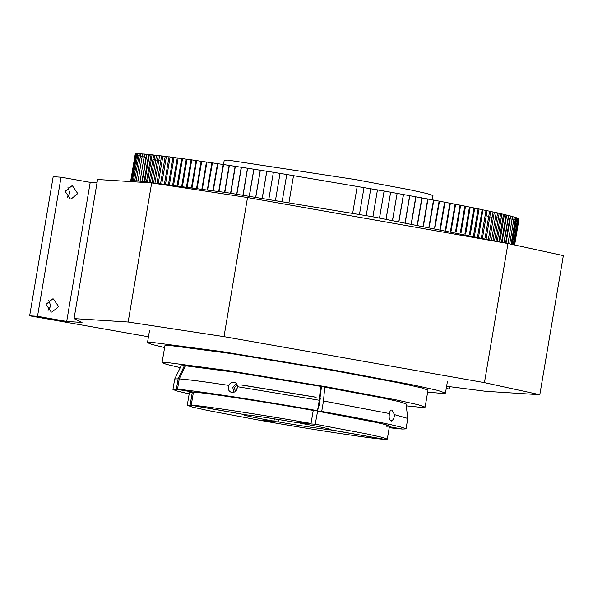 <?xml version="1.0" encoding="UTF-8"?>
<svg xmlns="http://www.w3.org/2000/svg" width="593" height="593" viewBox="0 0 593 593"><rect width="100%" height="100%" fill="white"/><g stroke="black" fill="none" stroke-linecap="round" stroke-linejoin="round"><path stroke-width="0.89" d="M223.509 164.543L224.228 160.243L227.779 160.095L355.585 179.597L410.586 189.923L427.479 193.659L432.964 195.549L432.245 199.826M244.783 414.633L190.123 405.108L192.347 391.943L176.358 389.245L172.941 389.445L176.707 390.935L189.189 393.893M237.378 386.725L236.711 389.779M235.54 391.313L234.265 387.844L237.185 384.813M236.251 383.256L232.76 387.614L234.035 392.269M231.848 392.529C228.683 391.499 227.608 389.112 228.631 385.354C230.025 383.115 231.878 382.07 234.191 382.226C236.392 382.744 237.459 384.234 237.378 386.688C237.096 390.557 235.251 392.507 231.848 392.529L231.604 392.484M391.143 420.667L391.061 420.652C389.201 419.688 388.697 417.331 389.542 413.566C389.749 411.142 390.513 409.971 391.817 410.06L394.597 414.663L407.791 418.443L406.027 428.872L402.061 427.331L390.394 424.558C374.413 421.104 351.516 416.723 321.71 411.431L317.44 411.157L318.322 405.946L318.997 405.983L320.346 397.985L319.671 397.947L321.606 386.525M185.557 365.74L179.249 378.883L177.485 389.319L193.451 392.136L191.242 405.175L245.887 414.826C250.617 415.07 276.99 419.095 296.404 422.535L311.029 423.461L313.237 410.415L317.514 410.69L319.279 400.253L320.554 386.339L380.98 397.644L399.734 401.772L406.027 403.877L407.791 418.413M389.386 426.738L402.61 429.073L406.027 428.872M386.858 424.966L386.643 426.256L389.505 426.078L386.095 424.751L376.088 422.379L317.44 411.157M176.358 389.245L178.122 378.816L184.43 365.666M401.505 428.88L389.371 426.864M324.756 387.081L323.474 400.994L321.71 411.431M189.463 392.247L192.325 392.069M319.671 397.947L320.339 398.066M240.906 384.827L316.151 397.243M315.476 397.206L240.973 384.924M178.122 378.816L174.713 378.994L181.161 365.837L184.43 365.666L235.473 372.33L320.554 386.339M228.631 385.354C204.155 381.677 187.692 379.52 179.249 378.883M319.279 400.253L237.378 386.688M389.542 413.566L323.474 400.994M389.223 427.731L401.483 429.006M391.061 420.652C392.996 420.489 394.175 418.495 394.597 414.663M313.237 410.415C267.421 402.239 203.028 392.41 193.451 392.136M177.485 389.319C188.47 389.601 263.981 401.127 317.514 410.69M129.615 181.517L130.482 180.902L136.916 180.761L226.43 192.577L372.263 216.675L509.431 243.849M311.718 208.877L428.316 229.461M160.733 161.022L158.746 160.659M157.397 160.273L155.737 159.969M154.284 159.569L152.95 159.324M151.4 158.894L150.392 158.709M148.131 158.301L148.717 158.375M148.739 158.257L148.065 158.138M146.308 157.664L145.53 157.523M145.552 157.412L144.129 157.101M144.114 157.101L143.736 157.034M143.758 156.915L142.528 156.648M142.179 156.448L140.882 156.174M140.437 156.092L139.792 155.981M140.467 155.937L138.977 155.655M138.962 155.648L138.095 155.499M139.844 155.677L139.007 155.485M138.992 155.477L138.125 155.314M139.014 155.336L138.443 155.196M135.486 154.462L136.012 154.514M135.248 154.224L136.049 154.321M130.749 180.783L135.278 154.024L137.873 154.402M131.046 180.724L135.582 153.883L136.879 154.069M131.594 180.657L136.138 153.78L136.916 153.883M132.395 180.613L136.939 153.72L137.961 153.869M139.251 153.95L137.991 153.706L139.259 153.891M134.737 180.643L139.288 153.735L140.8 153.958M136.271 180.717L140.823 153.802L142.579 154.069M138.05 180.835L142.602 153.913L144.596 154.217M140.074 180.991L144.625 154.069L146.856 154.417M142.327 181.191L146.879 154.262L149.347 154.647M144.818 181.428L149.369 154.506L152.067 154.929M147.538 181.71L152.09 154.78L155.018 155.247M150.489 182.036L155.04 155.107L158.19 155.603M153.661 182.392L158.212 155.47L161.578 156.003M157.049 182.8L161.607 155.87L165.188 156.441M160.651 183.244L165.21 156.315L169.005 156.923M169.027 156.789L173.023 157.434M168.494 184.245L173.045 157.315L177.248 157.99M172.711 184.801L177.263 157.871L181.658 158.583M177.129 185.401L181.68 158.464L186.269 159.206M181.732 186.032L186.284 159.102L191.05 159.873M186.513 186.699L191.072 159.769L196.016 160.57M191.48 187.403L196.031 160.473L201.146 161.303M196.609 188.137L201.16 161.207L206.446 162.067M201.902 188.908L206.46 161.978L211.894 162.86M207.357 189.708L211.909 162.778L212.413 162.838L207.854 189.782M487.876 216.601L488.691 216.69M489.9 216.875L491.367 217.127M497.749 217.757L498.416 217.816M499.921 218.054L500.581 218.165M500.596 218.054L501.211 218.113M502.82 218.357L503.198 218.424M503.212 218.32L503.776 218.365M505.599 218.535L506.111 218.58M507.949 218.721L509.639 218.965M505.607 242.811L509.654 218.847L510.054 218.876M510.158 218.891L511.64 219.114M512.093 219.188L512.7 219.291M512.122 219.017L513.012 219.158M513.849 219.114L514.976 219.291M515.302 219.343L515.866 219.44M509.713 243.908L513.931 218.995L515.006 219.114M515.332 219.165L515.895 219.254M518.979 219.158L518.326 219.025M514.635 244.983L519.038 218.98L517.645 218.706M514.42 244.939L518.853 218.75L517.674 218.52M513.961 244.835L518.415 218.483L517.704 218.335M516.77 218.039L517.733 218.172L516.777 217.979M515.591 217.646L516.807 217.824L515.599 217.587M511.099 244.212L515.628 217.431L514.183 217.157M509.661 243.901L514.205 217.001L510.595 216.304M507.993 243.449L512.545 216.527L510.617 216.171M504.191 242.455L508.705 215.778L510.64 216.015L508.475 215.622M503.946 242.396L508.498 215.467L503.487 214.407M498.958 241.188L503.509 214.258L500.648 213.747M496.119 240.528L500.67 213.606L497.586 213.05M493.057 239.839L497.609 212.909L494.303 212.316M489.766 239.112L494.325 212.183L490.796 211.553M486.267 238.349L490.7 211.39L485.986 210.508L481.449 237.326M482.554 237.563L487.105 210.626L483.162 209.929M478.633 236.733L482.91 209.737L478.114 208.855L473.577 235.688M474.504 235.881L479.062 208.951L474.719 208.18M470.182 234.998L474.741 208.069L470.212 207.268M465.675 234.087L470.227 207.157L465.512 206.327M460.976 233.153L465.527 206.223L460.635 205.356M456.099 232.189L460.65 205.26L455.587 204.363M451.043 231.203L455.602 204.274L450.369 203.355M445.832 230.188L450.383 203.258L444.995 202.317M440.451 229.157L445.009 202.228L439.465 201.257M434.921 228.105L439.48 201.175L433.794 200.182M429.25 227.037L433.802 200.108L427.983 199.085M423.439 225.948L427.99 199.018L422.038 197.98M417.494 224.843L422.053 197.914L415.975 196.854M411.431 223.724L415.982 196.794L409.793 195.72M405.249 222.597L409.807 195.668L403.507 194.571M398.963 221.448L403.514 194.526L397.125 193.407M392.492 220.285L397.132 193.37L390.654 192.236M386.043 219.121L390.654 192.206L384.094 191.065M379.505 217.957L384.101 191.035L280.029 173.371L275.471 200.301L280.044 173.386M372.893 216.786L377.459 189.864L372.915 216.786M280.022 173.393L273.366 172.296L268.844 199.226M268.814 199.226L273.366 172.296L267.539 171.347L266.768 171.236L262.217 198.166M266.768 171.273L260.253 170.206L255.702 197.128M260.245 170.243L253.826 169.19L249.268 196.113M253.819 169.227L247.489 168.197L242.937 195.119M247.481 168.242L241.255 167.226L236.703 194.156M241.247 167.278L235.132 166.277L230.581 193.207M235.124 166.344L229.128 165.365L224.577 192.288M229.12 165.425L223.25 164.469L218.698 191.398M223.242 164.543L217.512 163.609L212.954 190.538M217.498 163.69L212.413 162.838M67.179 197.417L69.878 193.081L67.839 187.017M65.141 191.354L71.864 185.861L72.546 185.943L77.742 193.577L71.027 199.07L70.345 198.989L65.141 191.354M48.063 310.435L50.761 306.107L48.722 300.043M46.024 304.372L52.747 298.887L53.429 298.968L58.633 306.603L51.91 312.088L51.228 312.007L46.024 304.372M128.147 322.014L74.051 318.604L97.578 179.501L151.675 182.911L128.147 322.014L223.998 336.639L247.526 197.536L507.971 243.53L563.35 255.613L539.823 394.716L484.444 382.633L507.971 243.53M90.225 182.355L66.698 321.458L37.522 316.306L61.049 177.203L90.225 182.355L97.022 182.777M74.051 318.604L82.056 322.422L66.698 321.458M446.181 388.815L449.197 389.008L449.598 386.651M446.611 386.265L485.726 391.306L539.823 394.716M449.197 389.008L446.24 388.482M151.675 182.911L247.526 197.536M37.522 316.306L29.65 315.81L53.177 176.707L61.049 177.203M484.444 382.633L223.998 336.639M29.65 315.81L148.465 336.787M162.059 362.634L164.943 345.623L169.413 345.43L230.67 353.517L330.479 370.01L399.786 383.019L421.082 387.733L427.998 390.112L425.114 407.132L418.198 404.745L396.91 400.03L327.595 387.021L227.794 370.529L166.537 362.442L162.059 362.634L166.455 364.354L180.279 367.63M406.272 405.849L420.645 407.317L425.114 407.132M427.672 392.047L440.399 393.285L445.462 393.07L437.627 390.372L413.506 385.027L334.993 370.291L221.938 351.612L152.542 342.45L147.472 342.665L151.586 344.37L164.617 347.55M190.123 405.108L187.262 405.286L192.317 407.043L207.935 410.519L259.319 420.2L273.951 421.126L274.337 418.836M273.951 421.126C254.256 417.665 239.023 414.337 244.761 414.759L243.79 414.848M191.242 405.175C200.827 405.456 265.212 415.278 311.029 423.461M383.33 439.102L328.67 429.577L328.796 428.85M278.547 419.518L278.147 421.868L263.522 420.941L263.603 420.474M328.67 429.577C323.941 429.332 297.567 425.307 278.147 421.868M383.308 439.228C373.731 438.946 309.338 429.124 263.522 420.941M329.878 429.154L329.797 429.643L384.434 439.294L387.296 439.116L389.505 426.078M320.279 389.371L321.117 389.423L319.983 398.14L315.231 424.203L300.607 423.276L300.688 422.809M300.607 423.276C320.294 426.738 335.534 430.066 329.797 429.643L330.761 429.554M315.231 424.203L366.622 433.883L382.233 437.36L387.296 439.116M391.098 420.659L391.691 421.082M172.941 389.445L174.705 379.016M135.404 154.432L130.957 180.739M135.219 154.21L130.719 180.798M137.991 153.706L133.44 180.613M146.508 154.476L141.994 181.161M148.658 154.647L144.136 181.362M151.037 154.869L146.515 181.606M153.654 155.129L149.132 181.881M156.5 155.433L151.978 182.199M159.576 155.774L155.047 182.555M162.867 156.159L158.338 182.955M166.381 156.582L161.845 183.393M170.102 157.049L165.573 183.867M169.027 156.797L164.469 183.726M174.038 157.553L169.502 184.379M178.174 158.094L173.638 184.927M182.503 158.672L177.967 185.513M187.032 159.287L182.488 186.135M191.739 159.94L187.203 186.795M196.631 160.629L192.088 187.492M201.694 161.348L197.15 188.218M206.927 162.104L202.383 188.974M212.316 162.89L207.772 189.767M476.987 215.311L473.548 235.688M515.977 218.75L511.655 244.331M517.733 218.172L513.249 244.679M516.807 217.824L512.3 244.472M510.64 216.015L506.088 242.937M506.674 215.244L502.152 241.951M504.398 214.673L499.884 241.41M506.118 214.881L501.567 241.811M501.9 214.073L497.371 240.817M499.165 213.428L494.636 240.195M496.2 212.746L491.671 239.528M493.013 212.035L488.476 238.831M489.603 211.293L485.074 238.097M482.153 209.7L477.617 236.525M473.874 207.987L469.337 234.828M469.441 207.083L464.905 233.931M464.823 206.156L460.279 233.012M460.02 205.208L455.476 232.063M455.039 204.229L450.495 231.092M449.887 203.229L445.343 230.099M444.572 202.206L440.028 229.076M439.102 201.16L434.55 228.038M433.483 200.093L428.932 226.978M427.716 199.011L423.172 225.896M421.823 197.914L417.272 224.806M415.797 196.794L411.245 223.694M409.652 195.668L405.108 222.568M403.403 194.526L398.852 221.434M397.132 193.37L392.573 220.299M390.654 192.206L386.102 219.136M384.101 191.035L379.542 217.965M370.758 188.693L366.207 215.607L370.773 188.685M364.02 187.507L359.462 214.429L364.02 187.507M357.223 186.321L352.672 213.243L357.223 186.321M293.528 175.572L288.969 202.495L293.528 175.572M286.753 174.461L282.194 201.39L286.76 174.475M266.82 171.266L262.269 198.173M260.327 170.235L255.776 197.143M253.923 169.227L249.371 196.127M247.622 168.242L243.071 195.141M241.425 167.285L236.874 194.178M235.339 166.351L230.796 193.244M229.38 165.44L224.836 192.332M223.554 164.565L219.01 191.45M217.861 163.712L213.317 190.59M149.488 330.768L147.472 342.665M445.462 393.07L447.478 381.166M187.262 405.286L189.575 391.58"/></g></svg>
